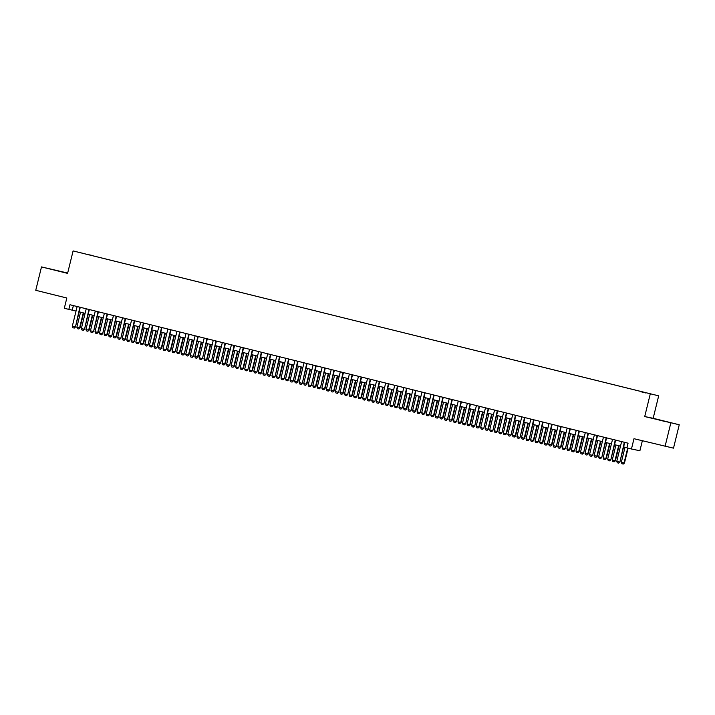<?xml version="1.0" encoding="UTF-8"?>
<svg xmlns="http://www.w3.org/2000/svg" width="715" height="715" viewBox="0 0 715 715"><rect width="100%" height="100%" fill="white"/><g stroke="black" fill="none" stroke-linecap="round" stroke-linejoin="round"><path stroke-width="1.07" d="M80.929 252.842L84.656 253.727L80.929 252.842M67.666 273.05L41.497 266.909L35.75 290.299L66.826 298.012L64.305 308.299L76.031 311.07M658.676 395.842L73.1 250.92L658.676 395.842L653.161 418.293L644.716 416.55L679.25 424.764L653.161 418.293M679.25 424.764L673.503 448.162L633.982 438.706L631.452 449.002L639.898 450.745L642.347 440.78M670.804 423.021L665.057 446.419M631.452 449.002L626.912 447.876L628.065 443.193L69.99 304.751L68.837 309.425M645.976 392.955L640.372 391.606L645.967 393.009M89.196 254.88L644.179 392.276L92.575 255.72M89.196 254.817L92.673 255.532M644.716 416.55L650.23 394.099M41.497 266.909L67.585 273.38L73.1 250.92M79.168 311.847L85.112 313.322M88.24 314.1L94.183 315.574M97.311 316.352L103.255 317.826M106.383 318.595L112.335 320.07M115.464 320.847L121.407 322.322M124.535 323.1L130.479 324.574M133.607 325.352L139.559 326.827M142.687 327.604L148.631 329.079M151.759 329.856L157.702 331.331M160.83 332.109L166.783 333.583M169.911 334.361L175.854 335.836M178.982 336.604L184.926 338.079M188.054 338.856L193.997 340.331M197.134 341.109L203.078 342.583M206.206 343.361L212.149 344.836M215.278 345.613L221.221 347.088M224.358 347.865L230.302 349.34M233.43 350.118L239.373 351.592M242.501 352.37L248.445 353.845M251.573 354.613L257.525 356.088M260.653 356.865L266.597 358.34M269.725 359.118L275.668 360.592M278.796 361.37L284.749 362.845M287.877 363.622L293.82 365.097M296.948 365.874L302.892 367.349M306.02 368.127L311.972 369.601M315.101 370.379L321.044 371.854M324.172 372.622L330.116 374.097M333.244 374.875L339.196 376.349M342.324 377.127L348.268 378.601M351.396 379.379L357.339 380.854M360.467 381.631L366.411 383.106M369.548 383.884L375.491 385.358M378.619 386.136L384.563 387.61M387.691 388.388L393.634 389.863M396.771 390.631L402.715 392.115M405.843 392.884L411.786 394.358M414.915 395.136L420.858 396.611M423.986 397.388L429.938 398.863M433.067 399.64L439.01 401.115M442.138 401.893L448.082 403.367M451.21 404.145L457.162 405.62M460.29 406.397L466.234 407.872M469.362 408.649L475.305 410.124M478.433 410.893L484.386 412.367M487.514 413.145L493.457 414.62M496.585 415.397L502.529 416.872M505.657 417.649L511.6 419.124M514.737 419.902L520.681 421.376M523.809 422.154L529.752 423.629M532.881 424.406L538.824 425.881M541.961 426.658L547.904 428.133M551.033 428.902L556.976 430.376M560.104 431.154L566.048 432.629M569.185 433.406L575.128 434.881M578.256 435.658L584.2 437.133M587.328 437.911L593.271 439.385M596.399 440.163L602.352 441.638M605.48 442.415L611.423 443.89M614.551 444.667L620.495 446.142M623.623 446.911L626.948 447.742M73.377 305.591L72.26 310.131M665.772 421.493L653.197 418.534L665.728 421.671M47.485 268.268L67.541 273.139L47.485 268.268M624.338 442.272L619.887 462.122L618.672 463.123L617.313 462.784L616.759 461.363L621.612 441.593M624.74 442.37L619.887 462.122M616.759 461.363L619.476 462.042L618.672 463.123M625.017 447.259L621.326 462.301L624.043 462.98L627.707 448.073M624.454 463.061L623.239 464.062L624.454 463.061L628.119 448.171M623.239 464.062L621.88 463.722L621.326 462.301M615.258 440.02L610.816 459.87L609.663 460.88L608.233 460.531L607.687 459.11L612.541 439.341M615.669 440.118L610.816 459.87M607.687 459.11L610.404 459.79L609.6 460.871M606.186 437.768L601.744 457.618L600.52 458.619L599.161 458.279L598.607 456.858L603.469 437.088M606.597 437.866L601.744 457.618M598.607 456.858L601.333 457.537L600.52 458.619M597.114 435.515L592.672 455.366L591.52 456.385L590.09 456.027L589.535 454.606L594.388 434.845M597.517 435.614L592.672 455.366M589.535 454.606L592.261 455.285L591.448 456.367M588.034 433.263L583.592 453.122L582.439 454.132L581.009 453.775L580.464 452.354L585.317 432.593M588.445 433.37L583.592 453.122M580.464 452.354L583.181 453.033L582.376 454.114M615.946 445.007L612.246 460.058L614.972 460.728L618.663 445.686M615.383 460.818L614.167 461.81L615.383 460.818L619.074 445.785M614.167 461.81L612.8 461.479L612.246 460.058M606.874 442.755L603.174 457.806L605.9 458.476L609.591 443.434M606.311 458.565L605.087 459.557L606.311 458.565L610.002 443.532M605.087 459.557L603.728 459.227L603.174 457.806M597.794 440.503L594.102 455.553L596.819 456.224L600.52 441.182M597.231 456.313L596.015 457.314L597.231 456.313L600.922 441.28M596.015 457.314L594.657 456.974L594.102 455.553M588.722 438.259L585.022 453.301L587.748 453.971L591.448 438.93M588.159 454.061L586.944 455.062L588.159 454.061L591.85 439.028M586.944 455.062L585.576 454.722L585.022 453.301M578.962 431.011L574.52 450.87L573.367 451.88L571.937 451.531L571.383 450.11L576.245 430.341M579.373 431.118L574.52 450.87M571.383 450.11L574.109 450.781L573.296 451.862M579.65 436.007L575.95 451.049L578.676 451.728L582.368 436.677M579.087 451.808L577.863 452.81L579.087 451.808L582.779 436.785M577.863 452.81L576.505 452.47L575.95 451.049M569.891 428.759L565.449 448.618L564.296 449.628L562.866 449.279L562.312 447.858L567.165 428.088M570.293 428.866L565.449 448.618M562.312 447.858L565.038 448.528L564.224 449.61M560.819 426.515L556.368 446.366L555.153 447.367L553.794 447.027L553.24 445.606L558.093 425.836M561.221 426.614L556.368 446.366M553.24 445.606L555.957 446.276L555.153 447.367M551.739 424.263L547.297 444.113L546.144 445.123L544.714 444.775L544.16 443.354L549.022 423.584M552.15 424.361L547.297 444.113M544.16 443.354L546.886 444.033L546.081 445.114M542.667 422.011L538.225 441.861L537.001 442.862L535.642 442.522L535.088 441.101L539.941 421.332M543.069 422.109L538.225 441.861M535.088 441.101L537.814 441.781L537.001 442.862M533.596 419.759L529.145 439.609L528.001 440.628L526.571 440.27L526.017 438.849L530.87 419.079M533.998 419.857L529.145 439.609M526.017 438.849L528.734 439.528L527.929 440.61M570.57 433.755L566.879 448.797L569.596 449.476L573.296 434.425M570.007 449.556L568.791 450.557L570.007 449.556L573.698 434.532M568.791 450.557L567.433 450.218L566.879 448.797M561.498 431.503L557.807 446.544L560.524 447.224L564.224 432.182M560.935 447.304L559.72 448.305L560.935 447.304L564.627 432.28M559.72 448.305L558.352 447.965L557.807 446.544M552.427 429.25L548.727 444.292L551.453 444.971L555.144 429.93M551.864 445.052L550.639 446.053L551.864 445.052L555.555 430.028M550.639 446.053L549.281 445.713L548.727 444.292M543.346 426.998L539.655 442.049L542.372 442.719L546.072 427.677M542.783 442.808L541.568 443.8L542.783 442.808L546.475 427.776M541.568 443.8L540.209 443.461L539.655 442.049M534.275 424.746L530.584 439.796L533.301 440.467L537.001 425.425M533.712 440.556L532.496 441.548L533.712 440.556L537.403 425.523M532.496 441.548L531.129 441.218L530.584 439.796M524.515 417.506L520.073 437.357L518.92 438.375L517.49 438.018L516.936 436.597L521.798 416.836M524.926 417.605L520.073 437.357M516.936 436.597L519.662 437.276L518.858 438.358M525.203 422.494L521.503 437.544L524.229 438.215L527.92 423.173M524.64 438.304L523.416 439.305L524.64 438.304L528.331 423.271M523.416 439.305L522.057 438.965L521.503 437.544M515.444 415.254L511.002 435.104L509.849 436.123L508.419 435.766L507.865 434.345L512.718 414.584M515.855 415.352L511.002 435.104M507.865 434.345L510.59 435.024L509.777 436.105M516.123 420.25L512.432 435.292L515.158 435.962L518.849 420.921M515.569 436.052L514.344 437.053L515.569 436.052L519.26 421.019M514.344 437.053L512.986 436.713L512.432 435.292M506.372 413.002L501.921 432.861L500.777 433.871L499.347 433.522L498.793 432.101L503.646 412.332M506.774 413.109L501.921 432.861M498.793 432.101L501.51 432.772L500.706 433.853M507.051 417.998L503.36 433.04L506.077 433.719L509.777 418.668M506.488 433.799L505.273 434.8L506.488 433.799L510.179 418.776M505.273 434.8L503.914 434.461L503.36 433.04M497.291 410.75L492.85 430.609L491.697 431.619L490.267 431.27L489.712 429.849L494.574 410.079M497.703 410.857L492.85 430.609M489.712 429.849L492.438 430.519L491.634 431.601M497.98 415.746L494.279 430.788L497.005 431.467L500.697 416.416M497.417 431.547L496.192 432.548L497.417 431.547L501.108 416.523M496.192 432.548L494.834 432.209L494.279 430.788M488.22 408.506L483.778 428.356L482.553 429.358L481.195 429.018L480.641 427.597L485.494 407.827M488.631 408.605L483.778 428.356M480.641 427.597L483.367 428.267L482.553 429.358M488.899 413.493L485.208 428.535L487.934 429.215L491.625 414.164M488.345 429.295L487.121 430.296L488.345 429.295L492.036 414.271M487.121 430.296L485.762 429.956L485.208 428.535M479.148 406.254L474.697 426.104L473.482 427.105L472.123 426.766L471.569 425.345L476.422 405.575M479.55 406.352L474.697 426.104M471.569 425.345L474.286 426.015L473.482 427.105M479.828 411.241L476.136 426.283L478.853 426.962L482.553 411.92M479.265 427.043L478.049 428.044L479.265 427.043L482.956 412.019M478.049 428.044L476.691 427.704L476.136 426.283M470.068 404.002L465.626 423.852L464.473 424.862L463.043 424.513L462.498 423.092L467.351 403.323M470.479 404.1L465.626 423.852M462.498 423.092L465.215 423.772L464.41 424.853M460.996 401.75L456.554 421.6L455.33 422.601L453.971 422.261L453.417 420.84L458.27 401.07M461.407 401.848L456.554 421.6M453.417 420.84L456.143 421.519L455.33 422.601M451.925 399.497L447.474 419.348L446.33 420.366L444.9 420.009L444.346 418.588L449.199 398.818M452.327 399.596L447.474 419.348M444.346 418.588L447.063 419.267L446.258 420.349M442.844 397.245L438.402 417.095L437.249 418.114L435.819 417.757L435.274 416.336L440.127 396.575M443.255 397.343L438.402 417.095M435.274 416.336L437.991 417.015L437.187 418.096M433.773 394.993L429.331 414.852L428.178 415.862L426.748 415.504L426.194 414.092L431.056 394.322M434.184 395.1L429.331 414.852M426.194 414.092L428.92 414.763L428.106 415.844M424.701 392.741L420.259 412.6L419.106 413.61L417.676 413.261L417.122 411.84L421.975 392.07M425.103 392.848L420.259 412.6M417.122 411.84L419.848 412.51L419.035 413.592M415.63 390.497L411.179 410.347L409.963 411.348L408.605 411.009L408.05 409.588L412.904 389.818M416.032 390.596L411.179 410.347M408.05 409.588L410.768 410.258L409.963 411.348M406.549 388.245L402.107 408.095L400.954 409.105L399.524 408.757L398.97 407.336L403.832 387.566M406.96 388.343L402.107 408.095M398.97 407.336L401.696 408.006L400.883 409.096M397.477 385.993L393.036 405.843L391.811 406.844L390.453 406.504L389.898 405.083L394.752 385.314M397.88 386.091L393.036 405.843M389.898 405.083L392.624 405.763L391.811 406.844M388.406 383.741L383.955 403.591L382.74 404.592L381.381 404.252L380.827 402.831L385.68 383.061M388.808 383.839L383.955 403.591M380.827 402.831L383.544 403.51L382.74 404.592M379.325 381.488L374.883 401.338L373.731 402.357L372.3 402L371.746 400.579L376.608 380.809M379.737 381.587L374.883 401.338M371.746 400.579L374.472 401.258L373.668 402.339M370.254 379.236L365.812 399.086L364.659 400.105L363.229 399.748L362.675 398.327L367.528 378.566M370.656 379.334L365.812 399.086M362.675 398.327L365.401 399.006L364.587 400.087M361.182 376.984L356.731 396.843L355.587 397.853L354.157 397.495L353.603 396.083L358.456 376.313M361.584 377.091L356.731 396.843M353.603 396.083L356.32 396.754L355.516 397.835M352.102 374.731L347.66 394.591L346.507 395.601L345.077 395.252L344.523 393.831L349.385 374.061M352.513 374.839L347.66 394.591M344.523 393.831L347.249 394.501L346.444 395.583M343.03 372.488L338.588 392.338L337.435 393.348L336.005 393L335.451 391.579L340.304 371.809M343.441 372.587L338.588 392.338M335.451 391.579L338.177 392.249L337.364 393.33M333.959 370.236L329.508 390.086L328.292 391.087L326.934 390.748L326.38 389.326L331.233 369.557M334.361 370.334L329.508 390.086M326.38 389.326L329.097 389.997L328.292 391.087M324.878 367.984L320.436 387.834L319.283 388.844L317.853 388.495L317.299 387.074L322.161 367.304M325.289 368.082L320.436 387.834M317.299 387.074L320.025 387.753L319.221 388.835M315.807 365.731L311.365 385.582L310.14 386.583L308.782 386.243L308.228 384.822L313.081 365.052M316.218 365.83L311.365 385.582M308.228 384.822L310.954 385.501L310.14 386.583M470.756 408.989L467.056 424.04L469.782 424.71L473.473 409.668M470.193 424.799L468.977 425.791L470.193 424.799L473.884 409.767M468.977 425.791L467.61 425.452L467.056 424.04M461.684 406.737L457.984 421.787L460.71 422.458L464.401 407.416M461.121 422.547L459.897 423.539L461.121 422.547L464.813 407.514M459.897 423.539L458.538 423.209L457.984 421.787M452.604 404.484L448.913 419.535L451.63 420.206L455.33 405.164M452.041 420.295L450.825 421.287L452.041 420.295L455.732 405.262M450.825 421.287L449.467 420.956L448.913 419.535M443.532 402.241L439.832 417.283L442.558 417.953L446.249 402.911M442.969 418.043L441.754 419.044L442.969 418.043L446.661 403.01M441.754 419.044L440.386 418.704L439.832 417.283M434.461 399.989L430.761 415.031L433.487 415.71L437.178 400.659M433.898 415.79L432.673 416.791L433.898 415.79L437.589 400.766M432.673 416.791L431.315 416.452L430.761 415.031M425.38 397.737L421.689 412.778L424.406 413.458L428.106 398.407M424.817 413.538L423.602 414.539L424.817 413.538L428.508 398.514M423.602 414.539L422.243 414.2L421.689 412.778M416.309 395.484L412.609 410.526L415.335 411.205L419.035 396.155M415.746 411.286L414.53 412.287L415.746 411.286L419.437 396.262M414.53 412.287L413.163 411.947L412.609 410.526M407.237 393.232L403.537 408.274L406.263 408.953L409.954 393.911M406.674 409.034L405.45 410.035L406.674 409.034L410.365 394.01M405.45 410.035L404.091 409.695L403.537 408.274M398.157 390.98L394.466 406.031L397.183 406.701L400.883 391.659M397.594 406.79L396.378 407.782L397.594 406.79L401.285 391.757M396.378 407.782L395.02 407.443L394.466 406.031M389.085 388.728L385.394 403.778L388.111 404.449L391.811 389.407M388.522 404.538L387.307 405.53L388.522 404.538L392.213 389.505M387.307 405.53L385.939 405.199L385.394 403.778M380.014 386.475L376.313 401.526L379.039 402.196L382.731 387.155M379.451 402.286L378.226 403.278L379.451 402.286L383.142 387.253M378.226 403.278L376.868 402.947L376.313 401.526M370.933 384.232L367.242 399.274L369.959 399.944L373.659 384.902M370.37 400.034L369.155 401.035L370.37 400.034L374.07 385.001M369.155 401.035L367.796 400.695L367.242 399.274M361.862 381.98L358.17 397.022L360.887 397.701L364.587 382.65M361.298 397.781L360.083 398.782L361.298 397.781L364.99 382.748M360.083 398.782L358.716 398.443L358.17 397.022M352.79 379.728L349.09 394.769L351.816 395.449L355.507 380.398M352.227 395.529L351.002 396.53L352.227 395.529L355.918 380.505M351.002 396.53L349.644 396.19L349.09 394.769M343.709 377.475L340.018 392.517L342.744 393.196L346.435 378.146M343.155 393.277L341.931 394.278L343.155 393.277L346.846 378.253M341.931 394.278L340.572 393.938L340.018 392.517M334.638 375.223L330.947 390.265L333.664 390.944L337.364 375.902M334.075 391.025L332.859 392.026L334.075 391.025L337.766 376.001M332.859 392.026L331.501 391.686L330.947 390.265M325.566 372.971L321.866 388.013L324.592 388.692L328.283 373.65M325.003 388.781L323.788 389.773L325.003 388.781L328.694 373.748M323.788 389.773L322.42 389.434L321.866 388.013M316.486 370.719L312.795 385.769L315.521 386.44L319.212 371.398M315.932 386.529L314.707 387.521L315.932 386.529L319.623 371.496M314.707 387.521L313.349 387.19L312.795 385.769M306.735 363.479L302.284 383.329L301.14 384.348L299.71 383.991L299.156 382.57L304.009 362.8M307.137 363.578L302.284 383.329M299.156 382.57L301.873 383.249L301.069 384.33M297.655 361.227L293.213 381.077L292.06 382.096L290.63 381.739L290.084 380.317L294.938 360.557M298.066 361.325L293.213 381.077M290.084 380.317L292.801 380.997L291.997 382.078M288.583 358.975L284.141 378.834L282.988 379.844L281.558 379.486L281.004 378.074L285.866 358.304M288.994 359.082L284.141 378.834M281.004 378.074L283.73 378.744L282.917 379.826M279.511 356.722L275.06 376.582L273.917 377.592L272.487 377.243L271.932 375.822L276.785 356.052M279.914 356.83L275.06 376.582M271.932 375.822L274.658 376.492L273.845 377.574M270.431 354.47L265.989 374.329L264.836 375.339L263.406 374.991L262.861 373.57L267.714 353.8M270.842 354.577L265.989 374.329M262.861 373.57L265.578 374.24L264.773 375.321M261.359 352.227L256.917 372.077L255.764 373.087L254.334 372.738L253.78 371.317L258.642 351.548M261.77 352.325L256.917 372.077M253.78 371.317L256.506 371.988L255.693 373.078M252.288 349.975L247.846 369.825L246.621 370.826L245.263 370.486L244.709 369.065L249.562 349.295M252.69 350.073L247.846 369.825M244.709 369.065L247.435 369.744L246.621 370.826M243.216 347.722L238.765 367.573L237.55 368.574L236.191 368.234L235.637 366.813L240.49 347.043M243.618 347.821L238.765 367.573M235.637 366.813L238.354 367.492L237.55 368.574M234.136 345.47L229.694 365.32L228.541 366.339L227.111 365.982L226.557 364.561L231.419 344.791M234.547 345.568L229.694 365.32M226.557 364.561L229.283 365.24L228.478 366.321M225.064 343.218L220.622 363.068L219.469 364.087L218.039 363.729L217.485 362.308L222.338 342.548M225.466 343.316L220.622 363.068M217.485 362.308L220.211 362.988L219.398 364.069M307.414 368.466L303.723 383.517L306.44 384.187L310.14 369.146M306.851 384.277L305.636 385.269L306.851 384.277L310.542 369.244M305.636 385.269L304.277 384.938L303.723 383.517M298.343 366.214L294.643 381.265L297.369 381.935L301.06 366.893M297.78 382.024L296.564 383.026L297.78 382.024L301.471 366.992M296.564 383.026L295.197 382.686L294.643 381.265M289.271 363.971L285.571 379.013L288.297 379.692L291.988 364.641M288.708 379.772L287.484 380.773L288.708 379.772L292.399 364.739M287.484 380.773L286.125 380.434L285.571 379.013M280.191 361.719L276.499 376.76L279.216 377.44L282.917 362.389M279.628 377.52L278.412 378.521L279.628 377.52L283.319 362.496M278.412 378.521L277.054 378.181L276.499 376.76M271.119 359.466L267.419 374.508L270.145 375.187L273.845 360.137M270.556 375.268L269.341 376.269L270.556 375.268L274.247 360.244M269.341 376.269L267.973 375.929L267.419 374.508M262.048 357.214L258.347 372.256L261.073 372.935L264.764 357.893M261.484 373.016L260.26 374.017L261.484 373.016L265.176 357.992M260.26 374.017L258.901 373.677L258.347 372.256M252.967 354.962L249.276 370.004L251.993 370.683L255.693 355.641M252.404 370.772L251.188 371.764L252.404 370.772L256.095 355.739M251.188 371.764L249.83 371.425L249.276 370.004M243.895 352.709L240.195 367.76L242.921 368.431L246.621 353.389M243.332 368.52L242.117 369.512L243.332 368.52L247.024 353.487M242.117 369.512L240.749 369.181L240.195 367.76M234.824 350.457L231.124 365.508L233.85 366.178L237.541 351.137M234.261 366.268L233.036 367.26L234.261 366.268L237.952 351.235M233.036 367.26L231.678 366.929L231.124 365.508M225.743 348.205L222.052 363.256L224.769 363.926L228.469 348.884M225.18 364.015L223.965 365.016L225.18 364.015L228.871 348.983M223.965 365.016L222.606 364.677L222.052 363.256M215.993 340.966L211.542 360.825L210.398 361.835L208.968 361.477L208.414 360.056L213.267 340.295M216.395 341.073L211.542 360.825M208.414 360.056L211.131 360.735L210.326 361.817M216.672 345.962L212.981 361.004L215.698 361.683L219.398 346.632M216.109 361.763L214.893 362.764L216.109 361.763L219.8 346.73M214.893 362.764L213.526 362.425L212.981 361.004M206.912 338.713L202.47 358.572L201.317 359.582L199.887 359.234L199.333 357.813L204.195 338.043M207.323 338.821L202.47 358.572M199.333 357.813L202.059 358.483L201.255 359.565M197.841 336.461L193.399 356.32L192.246 357.33L190.816 356.982L190.262 355.561L195.115 335.791M198.243 336.568L193.399 356.32M190.262 355.561L192.987 356.231L192.174 357.312M188.769 334.218L184.318 354.068L183.103 355.069L181.744 354.729L181.19 353.308L186.043 333.539M189.171 334.316L184.318 354.068M181.19 353.308L183.907 353.979L183.103 355.069M179.688 331.966L175.247 351.816L174.094 352.826L172.664 352.477L172.109 351.056L176.971 331.286M180.1 332.064L175.247 351.816M172.109 351.056L174.835 351.735L174.031 352.817M170.617 329.713L166.175 349.564L164.951 350.565L163.592 350.225L163.038 348.804L167.891 329.034M171.028 329.812L166.175 349.564M163.038 348.804L165.764 349.483L164.951 350.565M161.545 327.461L157.094 347.311L155.95 348.33L154.52 347.973L153.966 346.552L158.819 326.782M161.947 327.559L157.094 347.311M153.966 346.552L156.683 347.231L155.879 348.312M152.465 325.209L148.023 345.059L146.87 346.078L145.44 345.72L144.895 344.299L149.748 324.538M152.876 325.307L148.023 345.059M144.895 344.299L147.612 344.979L146.807 346.06M143.393 322.957L138.951 342.816L137.798 343.826L136.368 343.468L135.814 342.047L140.667 322.286M143.804 323.064L138.951 342.816M135.814 342.047L138.54 342.726L137.727 343.808M134.322 320.704L129.871 340.563L128.727 341.573L127.297 341.225L126.743 339.804L131.596 320.034M134.724 320.812L129.871 340.563M126.743 339.804L129.46 340.474L128.655 341.556M125.241 318.452L120.799 338.311L119.646 339.321L118.216 338.973L117.671 337.552L122.524 317.782M125.652 318.559L120.799 338.311M117.671 337.552L120.388 338.222L119.584 339.303M207.6 343.709L203.9 358.751L206.626 359.431L210.317 344.38M207.037 359.511L205.813 360.512L207.037 359.511L210.728 344.487M205.813 360.512L204.454 360.172L203.9 358.751M198.52 341.457L194.829 356.499L197.554 357.178L201.246 342.128M197.957 357.259L196.741 358.26L197.957 357.259L201.657 342.235M196.741 358.26L195.383 357.92L194.829 356.499M189.448 339.205L185.757 354.247L188.474 354.926L192.174 339.884M188.885 355.006L187.67 356.007L188.885 355.006L192.576 339.983M187.67 356.007L186.302 355.668L185.757 354.247M180.377 336.953L176.677 351.995L179.402 352.674L183.094 337.632M179.814 352.754L178.589 353.755L179.814 352.754L183.505 337.73M178.589 353.755L177.231 353.416L176.677 351.995M171.296 334.7L167.605 349.751L170.331 350.421L174.022 335.38M170.742 350.511L169.518 351.503L170.742 350.511L174.433 335.478M169.518 351.503L168.159 351.172L167.605 349.751M162.225 332.448L158.533 347.499L161.25 348.169L164.951 333.127M161.662 348.259L160.446 349.251L161.662 348.259L165.353 333.226M160.446 349.251L159.088 348.92L158.533 347.499M153.153 330.196L149.453 345.247L152.179 345.917L155.87 330.875M152.59 346.006L151.374 347.007L152.59 346.006L156.281 330.974M151.374 347.007L150.007 346.668L149.453 345.247M144.081 327.953L140.381 342.994L143.107 343.665L146.798 328.623M143.518 343.754L142.294 344.755L143.518 343.754L147.21 328.721M142.294 344.755L140.935 344.416L140.381 342.994M135.001 325.7L131.31 340.742L134.027 341.421L137.727 326.371M134.438 341.502L133.222 342.503L134.438 341.502L138.129 326.478M133.222 342.503L131.864 342.163L131.31 340.742M125.929 323.448L122.229 338.49L124.955 339.169L128.646 324.118M125.366 339.25L124.151 340.251L125.366 339.25L129.058 324.226M124.151 340.251L122.783 339.911L122.229 338.49M116.17 316.209L111.728 336.059L110.503 337.06L109.145 336.72L108.591 335.299L113.453 315.53M116.581 316.307L111.728 336.059M108.591 335.299L111.317 335.97L110.503 337.06M116.858 321.196L113.158 336.238L115.884 336.917L119.575 321.875M116.295 336.997L115.07 337.998L116.295 336.997L119.986 321.973M115.07 337.998L113.712 337.659L113.158 336.238M107.098 313.957L102.656 333.807L101.432 334.808L100.073 334.468L99.519 333.047L104.372 313.277M107.5 314.055L102.656 333.807M99.519 333.047L102.245 333.726L101.432 334.808M107.777 318.944L104.086 333.985L106.803 334.665L110.503 319.623M107.214 334.745L105.999 335.746L107.214 334.745L110.905 319.721M105.999 335.746L104.64 335.406L104.086 333.985M98.018 311.704L93.576 331.554L92.423 332.564L90.993 332.216L90.448 330.795L95.301 311.025M98.429 311.803L93.576 331.554M90.448 330.795L93.165 331.474L92.36 332.555M98.706 316.691L95.006 331.742L97.732 332.412L101.432 317.371M98.143 332.502L96.927 333.494L98.143 332.502L101.834 317.469M96.927 333.494L95.56 333.154L95.006 331.742M88.946 309.452L84.504 329.302L83.351 330.321L81.921 329.964L81.367 328.543L86.229 308.773M89.357 309.55L84.504 329.302M81.367 328.543L84.093 329.222L83.28 330.303M89.634 314.439L85.934 329.49L88.66 330.16L92.351 315.118M89.071 330.25L87.847 331.242L89.071 330.25L92.762 315.217M87.847 331.242L86.488 330.911L85.934 329.49M79.874 307.2L75.433 327.05L74.28 328.069L72.85 327.711L72.295 326.29L77.148 306.529M80.277 307.298L75.433 327.05M72.295 326.29L75.021 326.969L74.208 328.051M80.554 312.187L76.862 327.238L79.58 327.908L83.28 312.866M79.991 327.997L78.775 328.998L79.991 327.997L83.682 312.964M78.775 328.998L77.417 328.659L76.862 327.238"/></g></svg>
